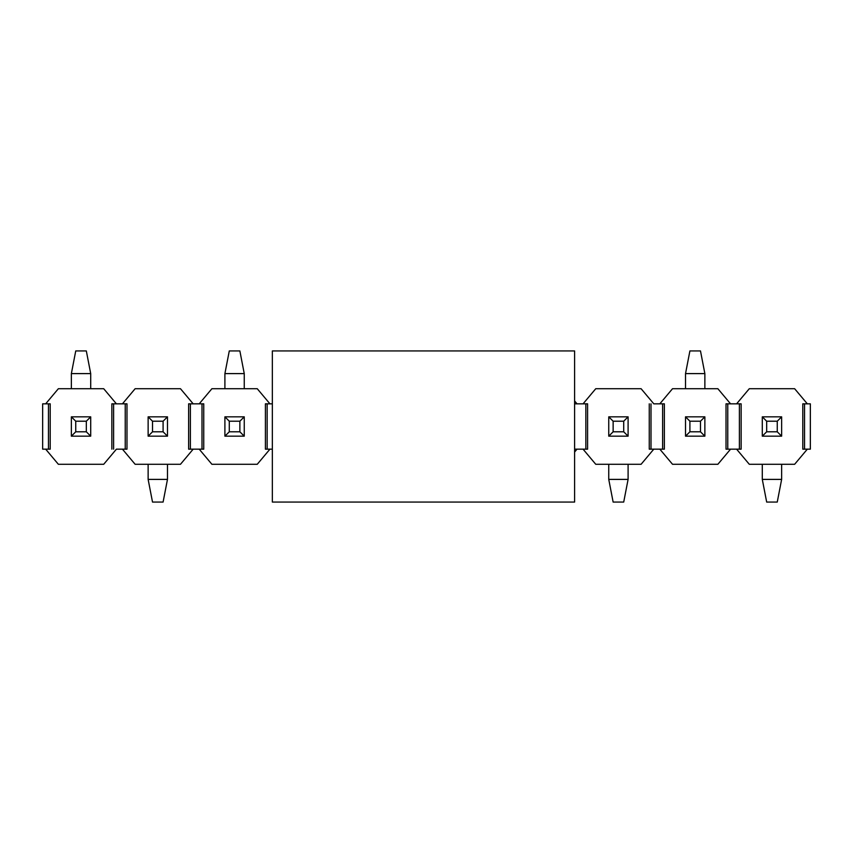 <?xml version="1.0" encoding="UTF-8"?>
<svg xmlns="http://www.w3.org/2000/svg" width="853" height="853" viewBox="0 0 853 853"><rect width="100%" height="100%" fill="white"/><g stroke="black" fill="none" stroke-linecap="round" stroke-linejoin="round"><path stroke-width="1.28" d="M272.352 502.065L272.352 350.935L272.352 502.065L574.602 502.065L272.352 502.065M574.602 502.065L574.602 350.935L272.352 350.935L574.602 350.935L574.602 502.065M777.254 431.789L777.254 421.211L766.676 421.211L766.676 431.789L777.254 431.789L766.676 431.789L762.294 436.171L781.636 436.171L777.254 431.789L781.636 436.171L781.636 416.829L777.254 421.211L777.254 431.789M762.294 416.829L766.676 421.211L777.254 421.211L781.636 416.829L762.294 416.829L781.636 416.829L781.636 436.171L762.294 436.171L762.294 416.829L762.294 436.171L766.676 431.789L766.676 421.211L762.294 416.829M762.294 479.397L762.294 464.277L762.294 479.397L766.676 502.065L777.254 502.065L766.676 502.065L762.294 479.397L781.636 479.397L762.294 479.397M781.636 464.277L781.636 479.397L781.636 464.277M777.254 502.065L781.636 479.397L777.254 502.065M623.714 431.789L623.714 421.211L613.136 421.211L613.136 431.789L623.714 431.789L613.136 431.789L608.754 436.171L628.096 436.171L623.714 431.789L628.096 436.171L628.096 416.829L623.714 421.211L623.714 431.789M608.754 416.829L613.136 421.211L623.714 421.211L628.096 416.829L608.754 416.829L628.096 416.829L628.096 436.171L608.754 436.171L608.754 416.829L608.754 436.171L613.136 431.789L613.136 421.211L608.754 416.829M608.754 479.397L608.754 464.277L608.754 479.397L613.136 502.065L623.714 502.065L613.136 502.065L608.754 479.397L628.096 479.397L608.754 479.397M628.096 464.277L628.096 479.397L628.096 464.277M623.714 502.065L628.096 479.397L623.714 502.065M163.094 431.789L163.094 421.211L152.516 421.211L152.516 431.789L163.094 431.789L152.516 431.789L148.134 436.171L167.476 436.171L163.094 431.789L167.476 436.171L167.476 416.829L163.094 421.211L163.094 431.789M148.134 416.829L152.516 421.211L163.094 421.211L167.476 416.829L148.134 416.829L167.476 416.829L167.476 436.171L148.134 436.171L148.134 416.829L148.134 436.171L152.516 431.789L152.516 421.211L148.134 416.829M148.134 479.397L148.134 464.277L148.134 479.397L152.516 502.065L163.094 502.065L152.516 502.065L148.134 479.397L167.476 479.397L148.134 479.397M167.476 464.277L167.476 479.397L167.476 464.277M163.094 502.065L167.476 479.397L163.094 502.065M689.906 421.211L689.906 431.789L700.484 431.789L700.484 421.211L689.906 421.211L700.484 421.211L704.866 416.829L685.524 416.829L689.906 421.211L685.524 416.829L685.524 436.171L689.906 431.789L689.906 421.211M704.866 436.171L700.484 431.789L689.906 431.789L685.524 436.171L704.866 436.171L685.524 436.171L685.524 416.829L704.866 416.829L704.866 436.171L704.866 416.829L700.484 421.211L700.484 431.789L704.866 436.171M704.866 373.603L704.866 388.723L704.866 373.603L700.484 350.935L689.906 350.935L700.484 350.935L704.866 373.603L685.524 373.603L704.866 373.603M685.524 388.723L685.524 373.603L685.524 388.723M689.906 350.935L685.524 373.603L689.906 350.935M229.286 421.211L229.286 431.789L239.864 431.789L239.864 421.211L229.286 421.211L239.864 421.211L244.246 416.829L224.904 416.829L229.286 421.211L224.904 416.829L224.904 436.171L229.286 431.789L229.286 421.211M244.246 436.171L239.864 431.789L229.286 431.789L224.904 436.171L244.246 436.171L224.904 436.171L224.904 416.829L244.246 416.829L244.246 436.171L244.246 416.829L239.864 421.211L239.864 431.789L244.246 436.171M244.246 373.603L244.246 388.723L244.246 373.603L239.864 350.935L229.286 350.935L239.864 350.935L244.246 373.603L224.904 373.603L244.246 373.603M224.904 388.723L224.904 373.603L224.904 388.723M229.286 350.935L224.904 373.603L229.286 350.935M75.746 421.211L75.746 431.789L86.324 431.789L86.324 421.211L75.746 421.211L86.324 421.211L90.706 416.829L71.364 416.829L75.746 421.211L71.364 416.829L71.364 436.171L75.746 431.789L75.746 421.211M90.706 436.171L86.324 431.789L75.746 431.789L71.364 436.171L90.706 436.171L71.364 436.171L71.364 416.829L90.706 416.829L90.706 436.171L90.706 416.829L86.324 421.211L86.324 431.789L90.706 436.171M90.706 373.603L90.706 388.723L90.706 373.603L86.324 350.935L75.746 350.935L86.324 350.935L90.706 373.603L71.364 373.603L90.706 373.603M71.364 388.723L71.364 373.603L71.364 388.723M75.746 350.935L71.364 373.603L75.746 350.935M116.403 449.168L103.714 464.277L116.403 449.168L122.437 449.168L135.126 464.277L180.484 464.277L193.173 449.168L188.63 449.168L188.63 403.832L193.173 403.832L180.484 388.723L135.126 388.723L122.437 403.832L126.98 403.832L126.98 449.168L122.437 449.168L126.98 449.168L126.98 403.832L122.437 403.832L135.126 388.723L180.484 388.723L193.173 403.832L188.63 403.832L188.63 449.168L199.207 449.168L193.173 449.168L180.484 464.277L135.126 464.277L122.437 449.168L116.403 449.168M45.667 449.168L50.21 449.168L45.667 449.168L58.356 464.277L103.714 464.277L58.356 464.277L45.667 449.168L42.65 449.168L45.667 449.168M50.21 403.832L50.21 449.168L50.21 403.832L45.667 403.832L50.21 403.832M111.86 449.168L111.86 403.832L116.403 403.832L103.714 388.723L58.356 388.723L45.667 403.832L42.65 403.832L42.65 449.168L42.65 403.832L45.667 403.832L58.356 388.723L103.714 388.723L116.403 403.832L122.437 403.832L111.86 403.832L111.86 449.168M190.379 449.168L190.379 403.832L190.379 449.168M202.001 449.168L202.001 403.832L202.001 449.168M199.207 403.832L193.173 403.832L203.75 403.832L199.207 403.832L211.896 388.723L199.207 403.832M113.609 403.832L113.609 449.168L113.609 403.832M125.231 449.168L125.231 403.832L125.231 449.168M211.896 464.277L199.207 449.168L203.75 449.168L199.207 449.168L211.896 464.277L257.254 464.277L269.943 449.168L265.4 449.168L269.943 449.168L257.254 464.277L211.896 464.277M265.4 403.832L265.4 449.168L265.4 403.832L269.943 403.832L265.4 403.832M267.149 449.168L267.149 403.832L267.149 449.168M203.75 403.832L203.75 449.168L203.75 403.832M269.943 403.832L257.254 388.723L211.896 388.723L257.254 388.723L269.943 403.832L272.352 403.832L269.943 403.832M272.352 449.168L269.943 449.168L272.352 449.168M574.602 449.168L577.023 449.168L574.602 449.168M577.023 403.832L574.602 403.832L577.023 403.832L574.602 400.953L577.023 403.832L583.057 403.832L577.023 403.832M574.602 452.047L577.023 449.168L574.602 452.047M583.057 449.168L577.023 449.168L583.057 449.168L595.746 464.277L641.104 464.277L653.793 449.168L659.827 449.168L649.25 449.168L649.25 403.832L649.25 449.168L653.793 449.168L641.104 464.277L595.746 464.277L583.057 449.168L587.6 449.168L583.057 449.168M585.851 449.168L585.851 403.832L585.851 449.168M583.057 403.832L595.746 388.723L583.057 403.832L587.6 403.832L583.057 403.832M653.793 403.832L659.827 403.832L653.793 403.832L641.104 388.723L653.793 403.832M650.999 449.168L650.999 403.832L650.999 449.168M662.621 449.168L662.621 403.832L662.621 449.168M587.6 403.832L587.6 449.168L587.6 403.832M641.104 388.723L595.746 388.723L641.104 388.723M672.516 464.277L659.827 449.168L664.37 449.168L659.827 449.168L672.516 464.277L717.874 464.277L730.563 449.168L726.02 449.168L730.563 449.168L717.874 464.277L672.516 464.277M726.02 403.832L726.02 449.168L726.02 403.832L730.563 403.832L726.02 403.832M727.769 449.168L727.769 403.832L727.769 449.168M664.37 403.832L659.827 403.832L664.37 403.832L664.37 449.168L664.37 403.832M730.563 403.832L717.874 388.723L672.516 388.723L659.827 403.832L672.516 388.723L717.874 388.723L730.563 403.832L736.597 403.832L730.563 403.832M736.597 449.168L730.563 449.168L736.597 449.168L749.286 464.277L794.644 464.277L807.333 449.168L802.79 449.168L802.79 403.832L802.79 449.168L807.333 449.168L794.644 464.277L749.286 464.277L736.597 449.168L741.14 449.168L736.597 449.168M739.391 449.168L739.391 403.832L739.391 449.168M736.597 403.832L749.286 388.723L736.597 403.832L741.14 403.832L736.597 403.832M807.333 403.832L802.79 403.832L807.333 403.832L794.644 388.723L807.333 403.832L810.35 403.832L807.333 403.832M804.539 449.168L804.539 403.832L804.539 449.168M741.14 403.832L741.14 449.168L741.14 403.832M794.644 388.723L749.286 388.723L794.644 388.723M48.461 403.832L48.461 449.168L48.461 403.832M807.333 449.168L810.35 449.168L810.35 403.832L810.35 449.168L807.333 449.168"/></g></svg>
